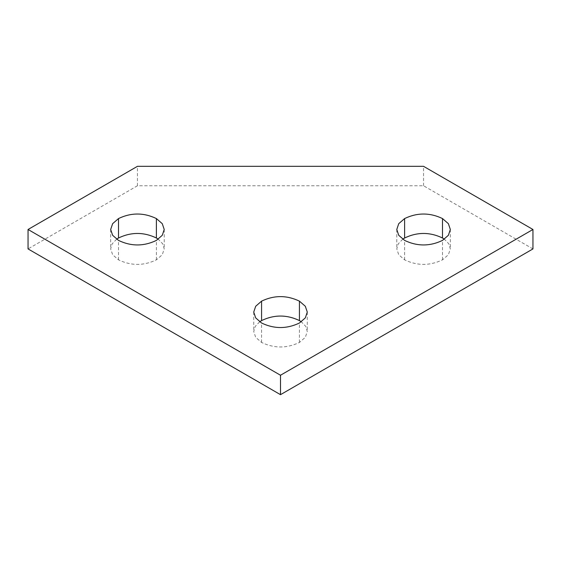 <?xml version="1.0" encoding="UTF-8"?>
<svg xmlns="http://www.w3.org/2000/svg" width="561" height="561" viewBox="0 0 561 561"><rect width="100%" height="100%" fill="white"/><g stroke="black" fill="none" stroke-linecap="round" stroke-linejoin="round"><path stroke-width="0.42" stroke-dasharray="2.81 2.1" d="M532.95 248.923L423.555 185.761L137.445 185.761L137.445 166.329M137.445 185.761L28.05 248.923M423.555 185.761L423.555 166.329M259.673 321.797L255.213 326.425L253.726 331.516L255.683 337.329L261.566 342.448C274.189 348.479 286.811 348.479 299.441 342.441L305.317 337.329L307.281 331.516L305.787 326.425L301.327 321.797M402.728 239.203L398.268 243.832L396.781 248.923L398.738 254.736L404.621 259.855C417.244 265.893 429.866 265.886 442.489 259.848L448.372 254.736L450.336 248.923L448.849 243.832L444.382 239.203M116.618 239.203L112.158 243.832L110.671 248.923L112.635 254.736L118.518 259.855C131.134 265.893 143.756 265.886 156.386 259.848L162.262 254.736L164.226 248.923L162.739 243.832L158.272 239.203M299.441 342.441L299.441 323.01M261.566 342.448L261.566 323.01M442.489 259.848L442.489 240.417M404.621 259.855L404.621 240.417M156.386 259.848L156.386 240.417M118.518 259.855L118.518 240.424M307.281 312.077L307.281 331.516M253.726 312.077L253.726 331.516M450.336 229.484L450.336 248.923M396.781 229.484L396.781 248.923M164.226 229.491L164.226 248.923M110.671 229.491L110.671 248.923"/><path stroke-width="0.84" d="M28.05 229.484L137.445 166.329L423.555 166.329L532.95 229.484L280.5 375.239L28.05 229.484L28.05 248.923L280.5 394.671L280.5 375.239M280.5 394.671L532.95 248.923L532.95 229.484M261.566 323.01C274.189 329.048 286.811 329.048 299.441 323.01L305.317 317.898L307.281 312.077L305.317 306.264L299.434 301.152C286.811 295.114 274.189 295.107 261.573 301.145L255.69 306.264L253.726 312.077L255.683 317.898L261.566 323.01M301.327 321.797L299.434 320.583C286.811 314.546 274.189 314.546 261.573 320.583L259.673 321.797M404.621 240.417C417.244 246.454 429.866 246.454 442.489 240.417L448.372 235.304L450.336 229.484L448.372 223.671L442.489 218.559C429.866 212.521 417.244 212.521 404.621 218.559L398.738 223.671L396.781 229.484L398.738 235.304L404.621 240.417M444.382 239.203L442.489 237.99C429.866 231.952 417.244 231.952 404.621 237.99L402.728 239.203M118.518 240.424C131.134 246.454 143.756 246.454 156.386 240.417L162.262 235.304L164.226 229.491L162.262 223.671L156.386 218.559C143.756 212.521 131.134 212.521 118.518 218.552L112.635 223.671L110.671 229.491L112.635 235.304L118.518 240.424M158.272 239.203L156.386 237.99C143.756 231.952 131.134 231.952 118.518 237.99L116.618 239.203M299.434 320.583L299.434 301.152M261.573 320.583L261.573 301.145M442.489 237.99L442.489 218.559M404.621 237.99L404.621 218.559M156.386 237.99L156.386 218.559M118.518 237.99L118.518 218.552"/></g></svg>
